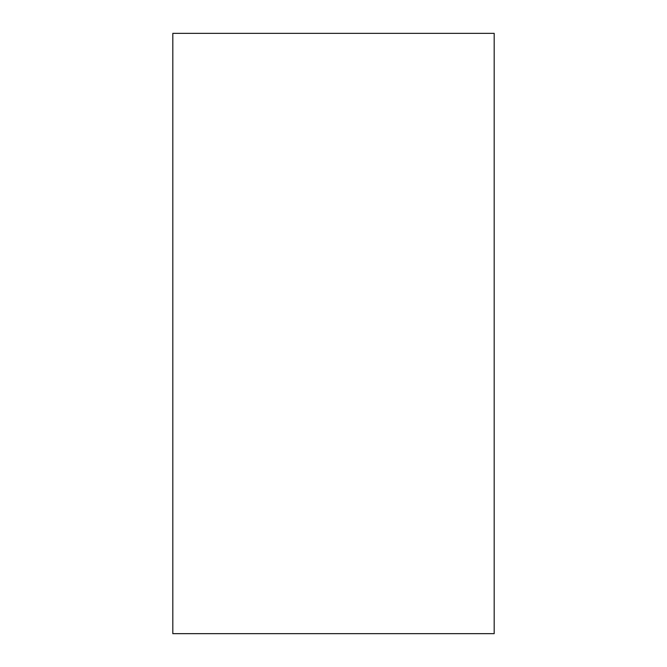 <?xml version="1.0" encoding="UTF-8"?>
<svg xmlns="http://www.w3.org/2000/svg" width="667" height="667" viewBox="0 0 667 667"><rect width="100%" height="100%" fill="white"/><g stroke="black" fill="none" stroke-linecap="round" stroke-linejoin="round"><path stroke-width="1" d="M494.189 33.35L494.189 633.65L172.811 633.65L172.811 33.35L494.189 33.35"/></g></svg>
